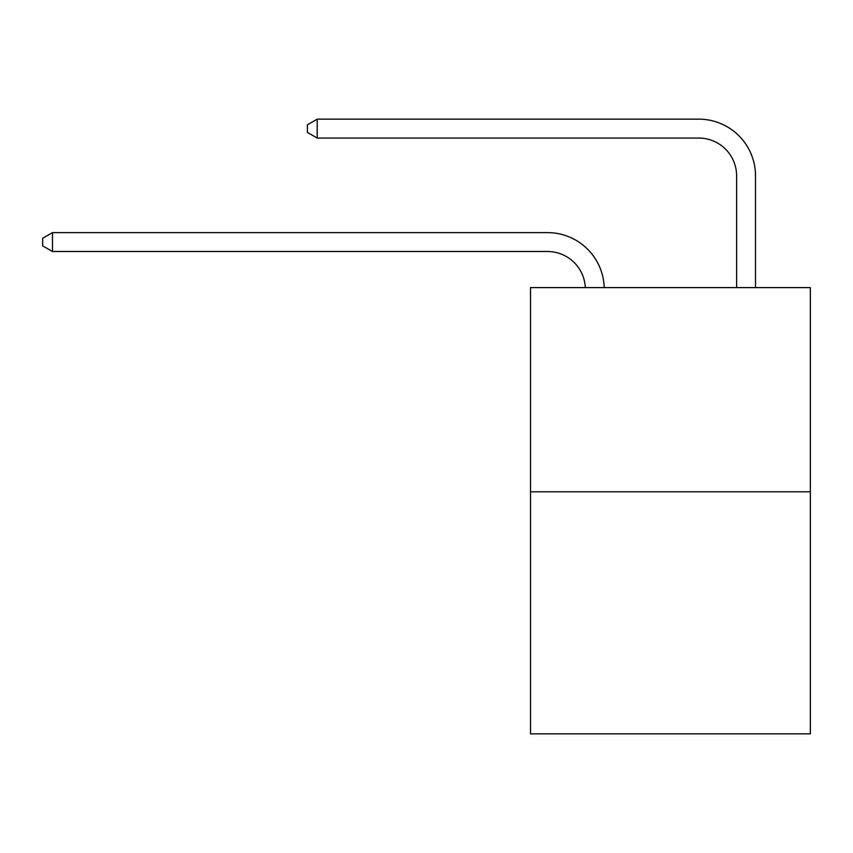 <?xml version="1.0" encoding="UTF-8"?>
<svg xmlns="http://www.w3.org/2000/svg" width="853" height="853" viewBox="0 0 853 853"><rect width="100%" height="100%" fill="white"/><g stroke="black" fill="none" stroke-linecap="round" stroke-linejoin="round"><path stroke-width="1.28" d="M810.35 491.808L810.35 287.6L530.502 287.6L530.502 733.847L810.35 733.847L810.35 491.808L530.502 491.808M585.297 287.6A37.82 37.82 0 0 0 547.519 251.518A37.82 37.82 0 0 1 585.297 287.6A37.82 37.82 0 0 0 547.519 251.518A37.82 37.82 0 0 1 585.297 287.6A37.82 37.82 0 0 0 547.519 251.518A37.82 37.82 0 0 1 585.297 287.6A37.82 37.82 0 0 0 547.519 251.518A37.82 37.82 0 0 1 585.297 287.6A37.82 37.82 0 0 0 547.519 251.518A37.82 37.82 0 0 1 585.297 287.6A37.82 37.82 0 0 0 547.519 251.518A37.82 37.82 0 0 1 585.297 287.6A37.82 37.82 0 0 0 547.519 251.518A37.82 37.82 0 0 1 585.297 287.6A37.82 37.82 0 0 0 547.519 251.518A37.82 37.82 0 0 1 585.297 287.6A37.82 37.82 0 0 0 547.519 251.518A37.82 37.82 0 0 1 585.297 287.6A37.82 37.82 0 0 0 547.519 251.518A37.82 37.82 0 0 1 585.297 287.6A37.82 37.82 0 0 0 547.519 251.518A37.82 37.82 0 0 1 585.297 287.6A37.82 37.82 0 0 0 547.519 251.518A37.82 37.82 0 0 1 585.297 287.6A37.82 37.82 0 0 0 547.519 251.518A37.82 37.82 0 0 1 585.297 287.6A37.82 37.82 0 0 0 547.519 251.518A37.82 37.82 0 0 1 585.297 287.6A37.82 37.82 0 0 0 547.519 251.518A37.82 37.82 0 0 1 585.297 287.6A37.82 37.82 0 0 0 547.519 251.518A37.82 37.82 0 0 1 585.297 287.6A37.82 37.82 0 0 0 547.519 251.518A37.82 37.82 0 0 1 585.297 287.6A37.82 37.82 0 0 0 547.519 251.518A37.82 37.82 0 0 1 585.297 287.6A37.82 37.82 0 0 0 547.519 251.518A37.82 37.82 0 0 1 585.297 287.6A37.82 37.82 0 0 0 547.519 251.518A37.82 37.82 0 0 1 585.297 287.6A37.82 37.82 0 0 0 547.519 251.518A37.82 37.82 0 0 1 585.297 287.6A37.82 37.82 0 0 0 547.519 251.518A37.82 37.82 0 0 1 585.297 287.6A37.82 37.82 0 0 0 547.519 251.518A37.82 37.82 0 0 1 585.297 287.6A37.82 37.82 0 0 0 547.519 251.518A37.82 37.82 0 0 1 585.297 287.6A37.82 37.82 0 0 0 547.519 251.518A37.82 37.82 0 0 1 585.297 287.6A37.82 37.82 0 0 0 547.519 251.518L52.481 251.518L42.65 245.845L42.65 238.286L52.481 232.613L547.519 232.613A56.724 56.724 0 0 1 604.212 287.6M736.608 287.6L736.608 175.878A37.82 37.82 0 0 0 698.788 138.069L317.209 138.069L307.379 132.396L307.379 124.826L317.209 119.153L698.788 119.153A56.724 56.724 0.4 0 1 755.513 175.878L755.513 287.6M52.481 232.613L547.519 232.613L52.481 232.613L547.519 232.613L52.481 232.613L547.519 232.613L52.481 232.613L547.519 232.613L52.481 232.613L547.519 232.613L52.481 232.613L547.519 232.613L52.481 232.613L547.519 232.613L52.481 232.613L547.519 232.613L52.481 232.613L547.519 232.613L52.481 232.613L547.519 232.613L52.481 232.613L547.519 232.613L52.481 232.613L547.519 232.613L52.481 232.613L547.519 232.613L52.481 232.613L547.519 232.613L52.481 232.613L547.519 232.613L52.481 232.613L547.519 232.613L52.481 232.613L547.519 232.613L52.481 232.613L547.519 232.613L52.481 232.613L547.519 232.613L52.481 232.613L547.519 232.613L52.481 232.613L547.519 232.613L52.481 232.613L547.519 232.613L52.481 232.613L547.519 232.613L52.481 232.613L547.519 232.613L52.481 232.613L547.519 232.613L52.481 232.613L52.481 251.518M736.608 175.878A37.82 37.82 -179.6 0 0 698.788 138.069M317.209 138.069L317.209 119.153L698.788 119.153"/></g></svg>
